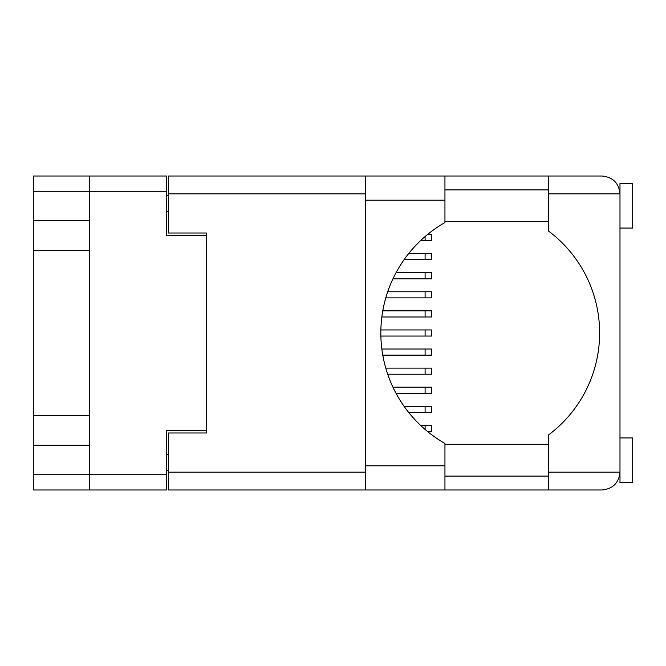 <?xml version="1.0" encoding="UTF-8"?>
<svg xmlns="http://www.w3.org/2000/svg" width="666" height="666" viewBox="0 0 666 666"><rect width="100%" height="100%" fill="white"/><g stroke="black" fill="none" stroke-linecap="round" stroke-linejoin="round"><path stroke-width="1" d="M166.617 191.8L33.3 191.8L33.3 474.2L89.269 474.2L89.269 176.024L166.617 176.024L166.617 235.689L206.56 235.689L206.56 432.983L168.398 432.983L168.398 472.161L365.567 472.161M33.3 220.821L89.269 220.821M33.3 415.451L89.269 415.451M89.269 250.549L33.3 250.549M89.269 445.179L33.3 445.179M33.3 191.8L33.3 176.024L89.269 176.024M206.56 430.311L166.617 430.311L166.617 489.976L33.3 489.976L33.3 474.2M168.398 470.387L166.617 470.387M166.617 195.613L168.398 195.613M365.567 193.839L168.398 193.839L168.398 233.017L206.56 233.017L206.56 235.689M89.269 489.976L89.269 474.2L166.617 474.2M420.554 425.349L431.46 425.349L431.46 431.46L427.489 431.46M619.979 228.055L632.7 228.055L632.7 183.533L619.979 183.533L619.979 193.839L548.742 193.839L548.742 176.024L444.946 176.024L444.946 222.544A127.206 127.206 0 0 0 444.946 443.456L444.946 489.976L168.398 489.976L168.398 472.161M619.979 437.945L632.7 437.945L632.7 482.467L619.979 482.467L619.979 193.839C618.847 183.092 612.911 177.156 602.172 176.024L548.742 176.024M619.979 189.893L619.38 189.252L619.646 190.393M444.946 476.107L548.742 476.107M619.538 476.107L619.979 476.107M444.946 444.305L548.742 444.305M444.946 221.695L548.742 221.695M444.946 189.893L548.742 189.893M548.742 193.839L548.742 231.235A127.206 127.206 0 0 1 548.742 434.765L548.742 472.161L619.979 472.161L619.663 475.524M168.398 193.839L168.398 176.024L365.567 176.024L365.567 489.976M206.56 233.017L206.56 432.983M619.979 472.161C618.847 482.908 612.911 488.844 602.172 489.976L444.946 489.976M548.742 489.976L548.742 472.161M619.655 475.566L619.38 476.748M619.655 190.468L619.979 193.839M404.054 406.268L431.46 406.268L431.46 412.379L408.633 412.379M385.772 368.107L431.46 368.107L431.46 374.217L387.695 374.217M380.869 329.945L431.46 329.945L431.46 336.055L380.869 336.055M387.695 291.783L431.46 291.783L431.46 297.893L385.772 297.893M408.633 253.621L431.46 253.621L431.46 259.732L404.054 259.732M392.948 387.187L431.46 387.187L431.46 393.298L396.029 393.298M381.843 349.026L431.46 349.026L431.46 355.136L382.767 355.136M382.767 310.864L431.46 310.864L431.46 316.974L381.843 316.974M396.029 272.702L431.46 272.702L431.46 278.813L392.948 278.813M427.489 234.54L431.46 234.54L431.46 240.651L420.554 240.651M166.617 454.612L168.398 454.612M168.398 211.388L166.617 211.388M425.099 425.349L425.099 429.453M444.946 465.8L365.567 465.8M444.946 200.2L365.567 200.2M425.099 406.268L425.099 412.379M425.099 368.107L425.099 374.217M425.099 329.945L425.099 336.055M425.099 291.783L425.099 297.893M425.099 253.621L425.099 259.732M425.099 387.187L425.099 393.298M425.099 349.026L425.099 355.136M425.099 310.864L425.099 316.974M425.099 272.702L425.099 278.813M425.099 236.547L425.099 240.651M444.946 176.024L365.567 176.024"/></g></svg>
